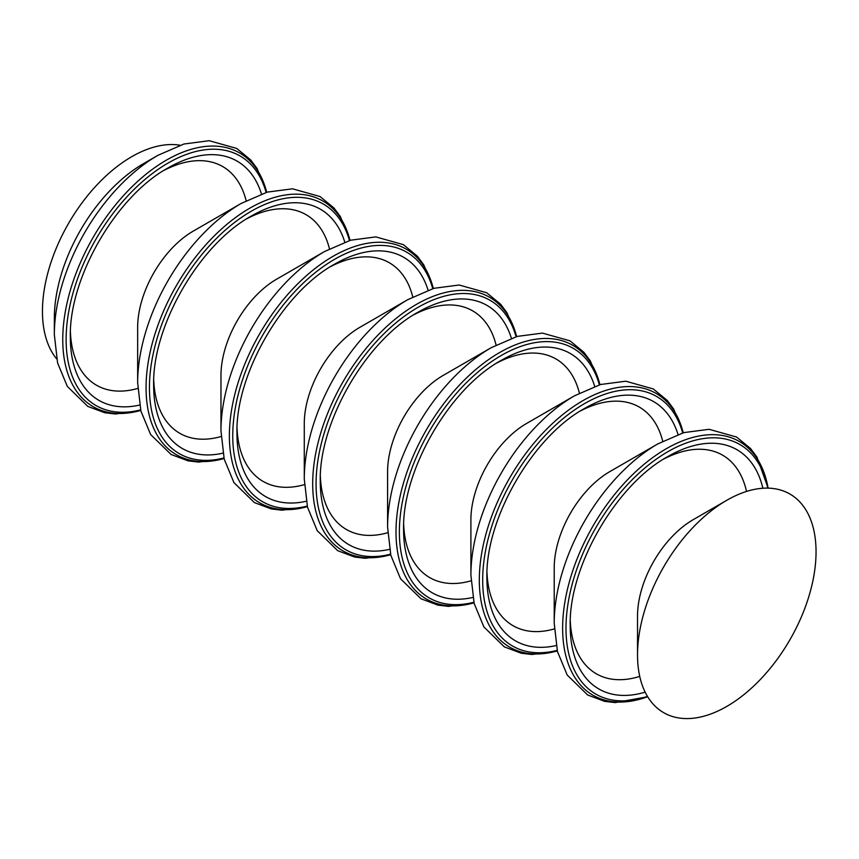<?xml version="1.0" encoding="UTF-8"?>
<svg xmlns="http://www.w3.org/2000/svg" width="859" height="859" viewBox="0 0 859 859"><rect width="100%" height="100%" fill="white"/><g stroke="black" fill="none" stroke-linecap="round" stroke-linejoin="round"><path stroke-width="1.29" d="M157.916 155.329A146.47 84.558 -60 0 0 54.342 334.709L54.342 318.184A126.241 72.886 -60 0 1 143.603 163.586L157.916 155.329L183.987 144.011L209.199 140.704L236.73 148.446L250.699 159.946L257.099 168.557L266.784 192.255M56.673 358.933A126.241 72.886 -60 0 1 68.591 223.34A126.241 72.886 -60 0 1 180.057 145.225M726.789 706.42A126.241 72.886 -60 0 1 637.528 654.88A126.241 72.886 -60 0 1 726.789 500.282A126.241 72.886 -60 0 1 816.05 551.811A126.241 72.886 -60 0 1 726.789 706.42M473.985 602.825A146.47 84.558 -60 0 1 396.364 521.821A146.47 84.558 -60 0 1 490.961 357.967A146.47 84.558 -60 0 1 599.926 384.682M473.857 602.266A144.087 83.194 -60 0 1 429.21 431.54A144.087 83.194 -60 0 1 599.389 384.843M491.155 347.723L443.19 375.415A78.631 45.398 -60 0 0 387.592 471.72L387.592 527.104A146.47 84.558 -60 0 1 491.155 347.723L517.236 336.406L542.448 333.099L569.968 340.84L583.948 352.34L590.348 360.952L600.033 384.649M387.71 532.72A126.241 72.886 -60 0 1 320.364 476.423M413.651 314.834A126.241 72.886 -60 0 1 496.083 345.007M389.535 549.352A138.138 79.758 -60 0 1 320.267 481.437C318.775 422.435 366.031 340.518 417.946 312.247A138.138 79.758 -60 0 1 511.395 338.274M390.544 554.173A144.087 83.194 -60 0 1 345.898 383.447A144.087 83.194 -60 0 1 516.076 336.749M390.673 554.721A146.47 84.558 -60 0 1 313.052 473.717A146.47 84.558 -60 0 1 407.649 309.863A146.47 84.558 -60 0 1 516.624 336.588M407.842 299.619L359.878 327.311A78.631 45.398 -60 0 0 304.279 423.616L304.279 479A146.47 84.558 -60 0 1 407.842 299.619L433.924 288.302L459.136 285.005L486.656 292.747L500.636 304.236L507.035 312.859L516.721 336.556M304.397 484.626A126.241 72.886 -60 0 1 237.052 428.319M330.339 266.741A126.241 72.886 -60 0 1 412.771 296.913M306.223 501.259A138.138 79.758 -60 0 1 236.955 433.333C235.463 374.331 282.718 292.414 334.634 264.153A138.138 79.758 -60 0 1 428.083 290.181M307.232 506.069A144.087 83.194 -60 0 1 262.586 335.343A144.087 83.194 -60 0 1 432.764 288.645M307.372 506.627A146.47 84.558 -60 0 1 229.74 425.613A146.47 84.558 -60 0 1 324.348 261.759A146.47 84.558 -60 0 1 433.312 288.484M324.53 251.526L276.566 279.218A78.631 45.398 -60 0 0 220.967 375.512L220.967 430.907A146.47 84.558 -60 0 1 324.53 251.526L350.612 240.209L375.823 236.901L403.343 244.643L417.324 256.143L423.723 264.755L433.408 288.452M221.085 436.522A126.241 72.886 -60 0 1 153.74 380.226M247.027 218.637A126.241 72.886 -60 0 1 329.459 248.809M222.91 453.155A138.138 79.758 -60 0 1 153.643 385.229C152.161 326.237 199.406 244.321 251.322 216.049A138.138 79.758 -60 0 1 344.781 242.077M223.92 457.976A144.087 83.194 -60 0 1 179.273 287.25A144.087 83.194 -60 0 1 349.452 240.552M224.059 458.523A146.47 84.558 -60 0 1 146.427 377.52A146.47 84.558 -60 0 1 241.035 213.666A146.47 84.558 -60 0 1 350 240.38M241.218 203.422L193.254 231.114A78.631 45.398 -60 0 0 137.655 327.419L137.655 382.803A146.47 84.558 -60 0 1 241.218 203.422L267.299 192.105L292.511 188.808L320.031 196.539L334.011 208.039L340.411 216.651L350.096 240.359M137.773 388.429A126.241 72.886 -60 0 1 70.427 332.122M163.715 170.544A126.241 72.886 -60 0 1 246.146 200.716M139.598 405.061A138.138 79.758 -60 0 1 70.331 337.136C68.849 278.133 116.094 196.217 168.01 167.956A138.138 79.758 -60 0 1 261.469 193.984M140.618 409.872A144.087 83.194 -60 0 1 95.961 239.146A144.087 83.194 -60 0 1 266.14 192.448M140.747 410.419A146.47 84.558 -60 0 1 63.115 329.416A146.47 84.558 -60 0 1 157.723 165.562A146.47 84.558 -60 0 1 266.687 192.287M637.528 654.88L637.528 616.01A78.631 45.398 -60 0 1 693.127 519.716L726.789 500.282M639.73 676.387A126.241 72.886 -60 0 1 570.29 620.724M663.588 459.136A126.241 72.886 -60 0 1 746.514 491.434M645.141 692.15A138.138 79.758 -60 0 1 570.204 625.728C568.712 566.736 615.967 484.809 667.872 456.548A138.138 79.758 -60 0 1 762.878 488.245M647.45 696.391A144.087 83.194 -60 0 1 566.221 620.123A144.087 83.194 -60 0 1 661.022 455.914A144.087 83.194 -60 0 1 767.699 488.116M647.654 696.724A146.47 84.558 -60 0 1 562.817 620.885A146.47 84.558 -60 0 1 659.991 452.575A146.47 84.558 -60 0 1 768.086 488.127M657.779 443.92L609.815 471.612A78.631 45.398 -60 0 0 554.216 567.917L554.216 623.301A146.47 84.558 -60 0 1 657.779 443.92L683.861 432.603L709.072 429.296L736.592 437.038L750.573 448.538L756.972 457.149L768.139 488.127M554.334 628.917A126.241 72.886 -60 0 1 486.989 572.62M580.276 411.042A126.241 72.886 -60 0 1 662.708 441.204M556.16 645.549A138.138 79.758 -60 0 1 486.892 577.635C485.399 518.632 532.655 436.716 584.56 408.454A138.138 79.758 -60 0 1 678.019 434.482M557.169 650.37A144.087 83.194 -60 0 1 512.522 479.644A144.087 83.194 -60 0 1 682.701 432.947M557.298 650.918A146.47 84.558 -60 0 1 479.676 569.914A146.47 84.558 -60 0 1 574.274 406.06A146.47 84.558 -60 0 1 683.238 432.786M574.467 395.816L526.503 423.519A78.631 45.398 -60 0 0 470.904 519.813L470.904 575.197A146.47 84.558 -60 0 1 574.467 395.816L600.548 384.51L625.76 381.203L653.28 388.944L667.26 400.444L673.66 409.056L683.345 432.753M471.022 580.824A126.241 72.886 -60 0 1 403.676 524.516M496.964 362.938A126.241 72.886 -60 0 1 579.395 393.111M472.847 597.456A138.138 79.758 -60 0 1 403.58 529.531C402.087 470.539 449.343 388.612 501.259 360.351A138.138 79.758 -60 0 1 594.707 386.378M387.592 527.104L390.834 555.344L400.573 578.826L421.039 598.798L437.983 605.155L448.645 606.39L474.018 602.921M304.279 479L307.522 507.239L317.261 530.733L337.727 550.694L354.67 557.051L365.333 558.286L390.705 554.817M220.967 430.907L224.21 459.146L233.949 482.629L254.414 502.601L271.369 508.947L282.02 510.192L307.393 506.724M137.655 382.803L140.897 411.042L150.636 434.536L171.102 454.497L188.057 460.853L198.719 462.088L224.081 458.62M54.342 334.709L57.585 362.949L67.335 386.432L87.801 406.404L104.744 412.749L115.407 413.995L140.769 410.527M554.216 623.301L557.448 651.541L567.198 675.024L587.663 694.995L604.607 701.352L615.269 702.587L647.686 696.767M470.904 575.197L474.147 603.447L483.885 626.93L504.351 646.891L521.295 653.248L531.957 654.483L557.33 651.025"/></g></svg>
